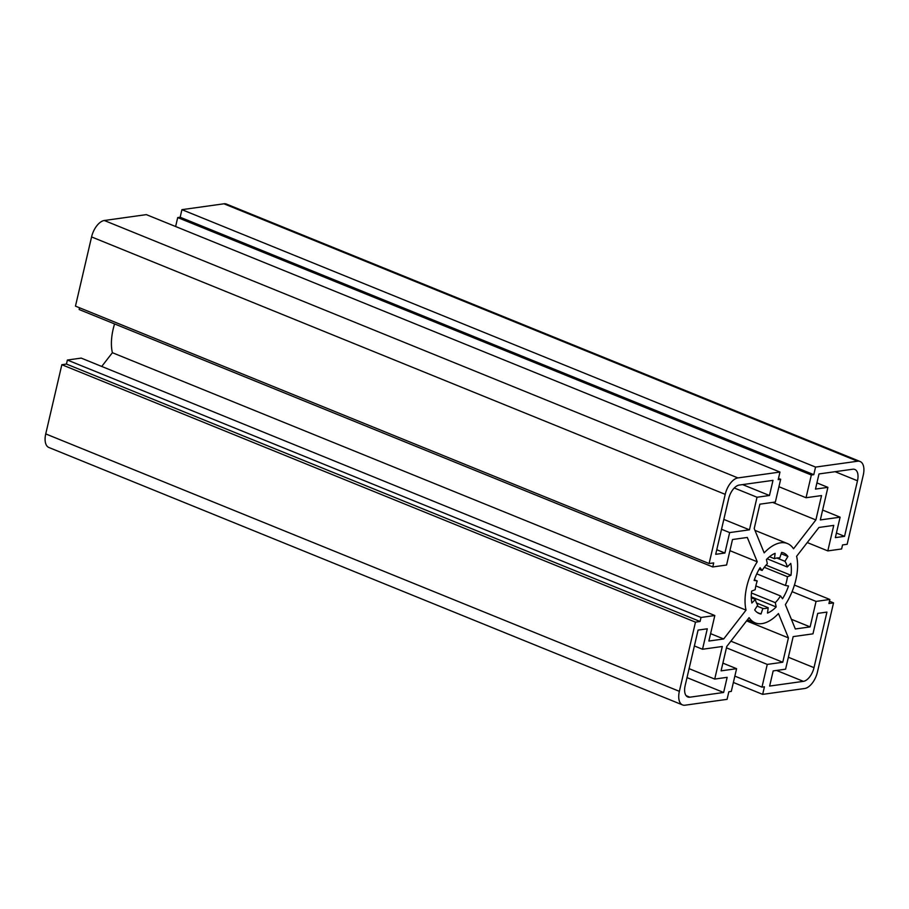 <?xml version="1.0" encoding="UTF-8"?>
<svg xmlns="http://www.w3.org/2000/svg" width="909" height="909" viewBox="0 0 909 909"><rect width="100%" height="100%" fill="white"/><g stroke="black" fill="none" stroke-linecap="round" stroke-linejoin="round"><path stroke-width="1.36" d="M815.873 519.937L793.534 548.786A42.814 22.407 112.1 0 0 787.433 543.548A42.814 22.407 112.1 0 0 764.174 552.877L754.209 528.538L759.879 504.177L775.366 502.018L780.661 479.293L778.206 479.634L779.967 472.055L737.938 477.918A16.055 8.408 112.1 0 0 725.212 494.36L709.1 563.546L713.701 562.91L712.77 566.955L726.575 565.023L732.506 539.514L747.3 537.458L757.265 561.785A42.814 22.407 112.1 0 0 746.028 610.121L723.678 638.97L708.884 641.038L714.815 615.529L701.009 617.461L700.078 621.495L695.476 622.142L679.364 691.329A16.055 8.408 112.1 0 0 682.534 704.918A16.055 8.408 112.1 0 0 685.045 705.202L727.075 699.339L728.836 691.76L731.291 691.419L736.585 668.683L721.087 670.853L726.757 646.492L749.096 617.643A42.814 22.407 112.1 0 0 755.197 622.87A42.814 22.407 112.1 0 0 778.456 613.541L788.421 637.879L782.751 662.241L767.264 664.411L761.969 687.136L764.424 686.795L762.662 694.374L804.692 688.499A16.055 8.408 112.1 0 0 817.43 672.069L833.53 602.872L828.928 603.519L829.86 599.474L816.055 601.406L810.124 626.903L795.33 628.971L785.365 604.633A42.814 22.407 112.1 0 0 796.614 556.297L818.952 527.459L833.746 525.391L827.815 550.899L841.62 548.968L842.552 544.934L847.154 544.286L863.266 475.089A16.055 8.408 112.1 0 0 860.096 461.499A16.055 8.408 112.1 0 0 857.585 461.227L815.555 467.09L813.794 474.668L811.339 475.009L806.044 497.734L821.543 495.575L815.873 519.937L772.684 502.393M778.49 478.407L780.661 479.293M709.1 563.546L75.47 306.128L91.57 236.931A16.055 8.408 -67.9 0 1 104.308 220.501L146.338 214.626L779.967 472.055M712.77 566.955L79.14 309.526L79.537 307.776M729.916 550.672L757.265 561.785M101.74 366.452L112.386 352.703A42.814 22.407 -67.9 0 1 114.579 323.922M112.386 352.703L746.028 610.121M710.599 633.653L723.678 638.97M682.534 704.918L48.904 447.501A16.055 8.408 -67.9 0 1 45.734 433.911L61.846 364.714L66.448 364.066L67.38 360.032L81.185 358.101L714.815 615.529M67.38 360.032L701.009 617.461M66.448 364.066L700.078 621.495M61.846 364.714L695.476 622.142M722.882 663.127L736.585 668.683M746.584 620.881L788.421 637.879M730.881 641.175L782.751 662.241M726.45 647.822L767.264 664.411M734.858 676.114L761.969 687.136M733.381 682.466L762.662 694.374M829.462 601.224L833.53 602.872M794.421 585.078L829.86 599.474M792.08 591.657L816.055 601.406M791.353 619.279L810.124 626.903M807.26 542.548L827.815 550.899M175.619 226.534L177.709 217.581L180.164 217.24L181.925 209.661L223.955 203.798A16.055 8.408 -67.9 0 1 226.466 204.082L860.096 461.499M181.925 209.661L815.555 467.09M180.164 217.24L813.794 474.668M177.709 217.581L811.339 475.009M778.933 486.724L806.044 497.734M812.964 633.846L793.171 636.607L785.592 669.183L773.173 670.91L769.639 686.068L803.386 681.352A13.374 6.999 112.1 0 0 813.998 667.661L826.929 612.098L817.725 613.382L812.964 633.846M816.918 482.895L827.906 487.36L820.327 519.937L840.109 517.176L835.348 537.628L844.552 536.344L857.482 480.781A13.374 6.999 112.1 0 0 854.846 469.464A13.374 6.999 112.1 0 0 852.756 469.226L819.009 473.941L815.475 489.087L827.906 487.36M822.622 510.063L840.109 517.176M836.416 533.038L844.552 536.344M759.14 569.273L762.117 570.477L760.094 567.682A32.644 17.089 112.1 0 0 754.129 580.431L757.231 580.931A26.759 14.01 112.1 0 0 755.186 589.702L751.641 591.134A32.644 17.089 112.1 0 0 751.868 603.019L755.379 599.451A26.759 14.01 112.1 0 0 757.708 605.121L754.709 609.95A32.644 17.089 112.1 0 0 759.026 613.45A32.644 17.089 112.1 0 0 761.003 614.007L762.867 608.451A26.759 14.01 112.1 0 0 768.196 607.712L767.503 613.098A32.644 17.089 112.1 0 0 776.172 606.951L775.297 602.667A26.759 14.01 112.1 0 0 780.513 595.94L782.535 598.747A32.644 17.089 112.1 0 0 788.501 585.987L785.399 585.487A26.759 14.01 112.1 0 0 787.444 576.715L790.989 575.295A32.644 17.089 112.1 0 0 790.762 563.398L787.251 566.977A26.759 14.01 112.1 0 0 784.933 561.296L787.921 556.478A32.644 17.089 112.1 0 0 783.603 552.967A32.644 17.089 112.1 0 0 781.626 552.422L779.763 557.967A26.759 14.01 112.1 0 0 774.434 558.717L775.127 553.32A32.644 17.089 112.1 0 0 766.457 559.478L767.332 563.75A26.759 14.01 112.1 0 0 762.117 570.477M754.356 579.772L757.231 580.931M751.288 597.792L755.379 599.451M757.231 612.473L761.003 614.007M757.095 606.11L762.867 608.451M756.47 602.951L768.196 607.712M751.277 596.838L776.172 606.951M751.436 592.975L775.297 602.667M755.845 585.919L780.513 595.94M756.765 573.852L785.399 585.487M764.287 567.307L787.444 576.715M766.037 565.148L790.989 575.295M767.128 558.796L787.251 566.977M776.843 558.012L784.933 561.296M781.183 553.74L787.921 556.478M769.503 556.706L774.434 558.717M721.53 529.277L729.666 532.583L749.459 529.822L757.038 497.246L769.457 495.507L772.991 480.361L739.244 485.065A13.374 6.999 112.1 0 0 728.632 498.768L715.701 554.32L724.905 553.036L729.666 532.583M716.769 549.729L724.905 553.036M723.825 519.414L749.459 529.822M734.279 487.997L757.038 497.246M742.608 484.599L769.457 495.507M727.155 677.33L714.724 679.068L722.303 646.492L702.521 649.253L707.282 628.801L698.078 630.085L685.147 685.636A13.374 6.999 112.1 0 0 687.783 696.964A13.374 6.999 112.1 0 0 689.874 697.192L723.621 692.488L727.155 677.33M689.102 668.66L714.724 679.068M694.385 645.947L702.521 649.253M687.011 677.614L723.621 692.488M104.308 220.501L737.938 477.918M91.57 236.931L725.212 494.36M45.734 433.911L679.364 691.329M223.955 203.798L857.585 461.227M776.536 670.444L803.386 681.352M788.376 657.252L813.998 667.661M835.098 471.691L857.482 480.781M686.113 695.669L689.874 697.192M754.947 530.356L787.433 543.548M747.482 619.733L755.197 622.87"/></g></svg>
